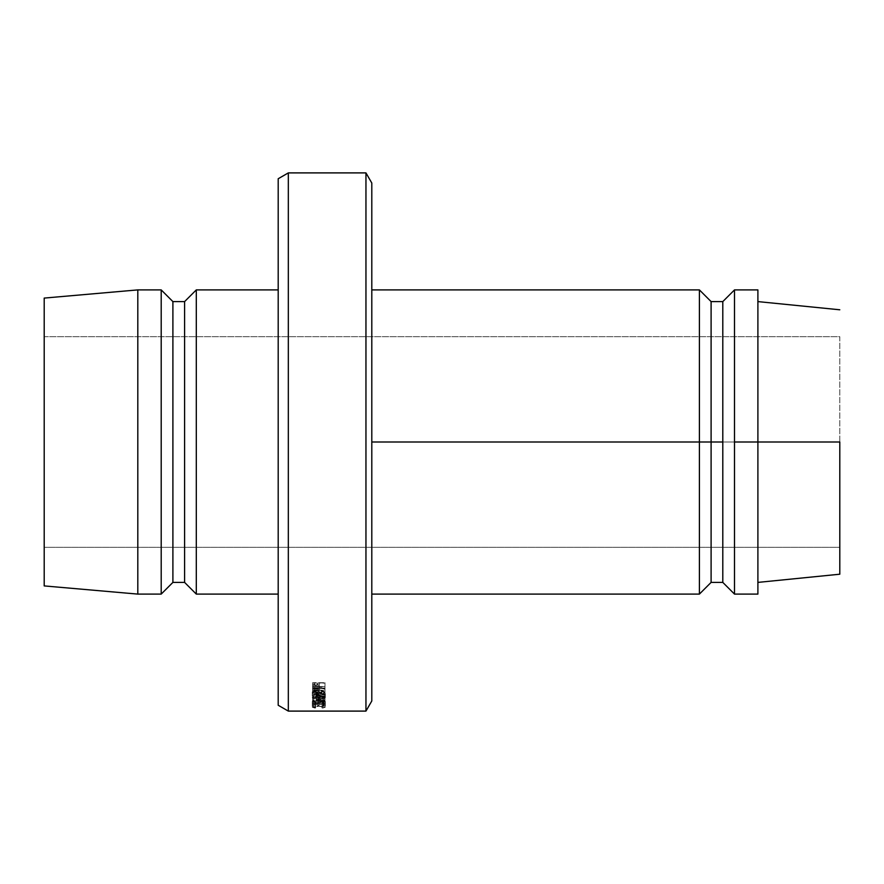 <?xml version="1.0" encoding="UTF-8"?>
<svg xmlns="http://www.w3.org/2000/svg" width="884" height="884" viewBox="0 0 884 884"><rect width="100%" height="100%" fill="white"/><g stroke="black" fill="none" stroke-linecap="round" stroke-linejoin="round"><path stroke-width="0.66" stroke-dasharray="4.42 3.31" d="M839.8 336.705L839.8 547.295L44.2 547.295L44.2 336.705L839.8 336.705L839.8 338.727L839.8 336.705L44.2 336.705L44.2 547.295L44.2 298.085L44.2 585.915L44.2 338.727L44.2 547.295L839.8 547.295L839.8 442L839.8 574.213L839.8 336.705M711.101 442L722.803 442L722.803 582.401L722.803 442L734.505 442L734.505 594.103L734.505 442L757.897 442L757.897 594.103L757.897 442L839.8 442L757.897 442L757.897 582.401L757.897 289.897L757.897 582.401L757.897 301.599L757.897 442L734.505 442L734.505 289.897L734.505 442L722.803 442L722.803 301.599L722.803 442L711.101 442L711.101 582.401L711.101 442L699.399 442L699.399 594.103L699.399 442L711.101 442L711.101 301.599L711.101 442M371.799 442L699.399 442L699.399 289.897L699.399 442L371.799 442L371.799 594.103L371.799 183.032L371.799 442M278.195 594.103L278.195 289.897L278.195 594.103M137.805 289.897L137.805 594.103L137.805 289.897M161.197 289.897L161.197 594.103L161.197 289.897M172.899 301.599L172.899 582.401L172.899 301.599M184.601 301.599L184.601 582.401L184.601 301.599M196.303 289.897L196.303 594.103L196.303 289.897M288.328 711.101L288.328 172.899L288.328 711.101M365.954 172.899L365.954 711.101L365.954 172.899M325.003 688.039L312.616 688.039L312.803 690.117L313.942 690.791L319.08 690.072L319.29 688.481L325.003 688.481L325.003 682.68L325.003 688.481L319.29 688.481L319.29 683.122L319.08 690.072L315.942 691.023L312.803 690.117L312.616 683.641L312.803 690.117L312.803 684.724L315.942 685.608L315.942 691.023L315.942 685.608L319.08 684.68L319.08 690.072L319.29 683.122L325.003 683.122L325.003 688.481L325.003 682.68L312.616 682.68L312.616 688.039L325.003 688.039M325.003 704.228L312.616 704.228L312.616 705.708L313.886 705.708L313.886 704.471L317.699 704.471L317.699 705.708L318.969 705.708L318.969 704.471L323.732 704.471L323.732 705.708L325.003 705.708L325.003 698.526L325.003 705.708L323.732 705.708L323.732 704.471L318.969 704.471L318.969 698.769L318.969 705.708L317.699 705.708L317.699 704.471L313.886 704.471L313.886 698.769L313.886 705.708L312.616 705.708L312.616 699.973L313.886 699.973L313.886 705.708L313.886 698.769L317.699 698.769L317.699 705.708L317.699 699.973L318.969 699.973L318.969 705.708L318.969 698.769L323.732 698.769L323.732 705.708L323.732 699.973L325.003 699.973L325.003 705.708L325.003 698.526L312.616 698.526L312.616 704.228L325.003 704.228M316.085 703.1L325.003 701.918L316.074 700.714L325.003 700.073L312.616 700.526L322.782 701.94L312.616 703.255L325.003 703.642L316.085 703.1L316.085 697.421L325.003 696.327L325.003 701.973L325.003 696.26L316.074 695.089L316.074 700.714L325.003 701.918L325.003 696.26L325.003 701.973L316.085 703.1L325.003 703.377L325.003 697.697L316.085 697.421L316.085 703.1M325.003 691.973L312.616 691.973L312.781 693.885L313.897 694.515L317.444 694.636L319.29 693.211L325.003 694.802L319.29 692.713L325.003 692.382L325.003 686.536L325.003 692.382L319.29 692.382L319.29 686.934L319.29 692.713L325.003 694.327L325.003 688.846L325.003 694.802L319.29 693.211L315.931 694.747L312.781 693.885L312.616 692.879L312.616 687.432L312.781 693.885L312.781 688.404L315.931 689.255L315.931 694.747L315.931 689.255L319.29 687.752L319.29 693.211L319.29 687.752L325.003 689.31L325.003 694.802L325.003 688.846L319.29 687.266L319.29 692.713L319.29 686.934L325.003 686.934L325.003 692.382L325.003 686.536L312.616 686.536L312.616 691.973L325.003 691.973M314.229 696.062L312.406 697.94L316.284 699.388L323.422 698.968L325.312 697.564L321.356 695.609L314.229 696.062M312.295 707.222L314.892 708.084L313.566 707.211L318.826 706.228L323.71 706.869L323.92 707.432L321.986 707.94L322.715 708.084L325.312 707.233L318.737 706.018L312.295 707.222C312.527 706.504 314.671 706.106 318.737 706.018L325.312 707.233L322.715 708.084L324.052 707.222L318.826 706.228L313.566 707.211L315.632 707.94L315.632 702.161L313.566 701.443L313.566 707.211L313.566 701.443L318.826 700.482L318.826 706.228L318.826 700.482L324.052 701.465L324.052 707.222L324.052 701.465L321.986 702.161L321.986 707.94L321.986 702.161L322.715 702.305L322.715 708.084L322.715 702.305L325.312 701.465L325.312 707.233L325.312 701.465L323.157 700.57L323.157 706.316L323.157 700.57L318.737 700.283L318.737 706.018L318.737 700.283C314.726 700.371 312.571 700.758 312.295 701.465L312.295 707.222L312.295 701.465L314.892 702.305L314.892 708.084L312.295 707.222M278.195 705.255L278.195 178.745L278.195 705.255M278.195 289.897L278.195 591.175L278.195 289.897M315.632 707.94L314.892 708.084L314.892 702.305L315.632 702.161L315.632 707.94M315.632 702.161L312.295 701.465L316.218 700.371L322.03 700.426L325.312 701.465L322.715 702.305L321.986 702.161L323.92 701.664L323.71 701.111L318.826 700.482L313.566 701.443L315.632 702.161M318.804 699.531L318.804 693.929C322.782 693.841 324.947 693.211 325.312 692.017L325.312 697.564C324.981 698.802 322.815 699.454 318.804 699.531C314.759 699.454 312.582 698.791 312.295 697.542C312.682 696.283 314.87 695.586 318.859 695.454C322.958 695.553 325.113 696.26 325.312 697.564L325.312 692.017C324.981 690.769 322.826 690.084 318.859 689.94L318.859 695.454L318.859 689.94C314.881 690.061 312.693 690.747 312.295 691.984L312.295 697.542L312.295 691.984C312.616 693.189 314.781 693.841 318.804 693.929L318.804 699.531M312.406 692.371L314.229 690.537L318.859 689.94L323.456 690.559L325.312 692.017L323.422 693.388L318.804 693.929L314.163 693.376L312.406 692.371M323.666 692.636L323.688 691.365L322.572 690.813L318.859 690.305L315.124 690.802L313.566 691.995L315.058 693.144L318.804 693.609L323.666 692.636M318.859 695.819L318.859 690.305L324.052 691.995L324.052 697.553L318.859 695.819L313.566 697.553L318.804 699.2L324.052 697.553L324.052 691.995L318.804 693.609L318.804 699.2L318.804 693.609L313.566 691.995L313.566 697.553L313.566 691.995L318.859 690.305L318.859 695.819L322.572 696.349L324.052 697.553L322.572 698.736L318.804 699.2L313.953 698.194L313.566 697.553L315.102 696.338L318.859 695.819M312.616 692.879L312.616 686.536L312.616 692.879M312.616 687.432L312.616 686.536L325.003 686.536L319.29 686.934L325.003 689.31L319.29 687.752L317.643 689.1L313.897 689.023L312.616 687.432M314.903 688.78L317.71 688.503L318.019 686.934L313.886 686.934L314.903 688.78M315.931 688.879L315.931 694.36L318.03 693.2L318.03 687.741L315.931 688.879L313.886 687.763L313.886 693.222L313.886 686.934L318.019 686.934L318.03 693.2L318.019 686.934L318.019 692.382L313.886 692.382L313.886 686.934L313.886 693.222L315.931 694.36L315.931 688.879M325.003 697.697L325.003 703.642L325.003 697.697L325.003 703.642L312.616 703.255L312.616 697.575L325.003 697.951L312.616 697.575L312.616 703.255L312.616 697.542L312.616 703.211L322.782 701.94L322.782 696.294L312.616 697.542L322.782 696.294L322.782 701.94L312.616 700.57L312.616 694.957L322.782 696.294L312.616 694.957L312.616 700.57L312.616 694.912L312.616 700.526L325.003 700.073L325.003 694.459L312.616 694.912L325.003 694.459L325.003 700.382L325.003 694.459L325.003 700.382L316.074 700.714L316.074 695.089L325.003 694.769L316.074 695.089L325.003 696.26L316.085 697.421L325.003 697.697M312.616 705.708L312.616 698.526L312.616 705.708M312.616 699.973L312.616 698.526L325.003 698.526L325.003 699.973L323.732 699.973L323.732 698.769L318.969 698.769L318.969 699.973L317.699 699.973L317.699 698.769L313.886 698.769L313.886 699.973L312.616 699.973M312.616 689.012L312.616 682.68L312.616 689.012M312.616 683.641L312.616 682.68L325.003 682.68L319.29 683.122L319.08 684.68L315.942 685.608L312.803 684.724L312.616 683.641M314.925 685.089L317.721 684.791L318.019 683.122L313.886 683.122L314.925 685.089M315.942 685.199L315.942 690.603L318.041 689.343L318.019 683.122L318.041 683.962L315.942 685.199L313.886 684.006L313.886 689.387L313.886 683.122L318.019 683.122L318.019 688.481L313.886 688.481L313.886 683.122L313.886 689.387L315.942 690.603L315.942 685.199M318.041 683.962L317.721 690.183L314.925 690.492L313.886 689.387L313.886 688.481L318.019 688.481L318.041 689.343M318.019 692.382L316.98 694.26L314.903 694.26L313.886 693.222L313.886 692.382L318.019 692.382M318.03 693.211L318.03 687.741"/><path stroke-width="1.33" d="M365.954 711.101L371.799 700.968L371.799 183.032L365.954 172.899L365.954 711.101L365.954 172.899L288.328 172.899L278.195 178.745L278.195 705.255L288.328 711.101L288.328 172.899L288.328 711.101L365.954 711.101L288.328 711.101L278.195 705.255L278.195 178.745L288.328 172.899L365.954 172.899L371.799 183.032L371.799 700.968L365.954 711.101M711.101 442L711.101 582.401L711.101 442L371.799 442L699.399 442L699.399 594.103L699.399 442L711.101 442L711.101 301.599L711.101 442L722.803 442L711.101 442M757.897 594.103L757.897 442L757.897 594.103L734.505 594.103L734.505 442L734.505 594.103L722.803 582.401L722.803 442L722.803 582.401L711.101 582.401L699.399 594.103L371.799 594.103M734.505 442L757.897 442L734.505 442L734.505 289.897L734.505 442M839.8 442L757.897 442L839.8 442L839.8 574.213L839.8 442M196.303 594.103L278.195 594.103L196.303 594.103L196.303 289.897L196.303 594.103L184.601 582.401L196.303 594.103M278.195 289.897L196.303 289.897L184.601 301.599L184.601 582.401L184.601 301.599L172.899 301.599L172.899 582.401L184.601 582.401L172.899 582.401L172.899 301.599L161.197 289.897L161.197 594.103L172.899 582.401L161.197 594.103L161.197 289.897L137.805 289.897L137.805 594.103L161.197 594.103L137.805 594.103L137.805 289.897L44.2 298.085L44.2 585.915L137.805 594.103L44.2 585.915L44.2 298.085L137.805 289.897L161.197 289.897L172.899 301.599L184.601 301.599L196.303 289.897L278.195 289.897M371.799 289.897L699.399 289.897L699.399 442L699.399 289.897L711.101 301.599L722.803 301.599L722.803 442L722.803 301.599L734.505 289.897L757.897 289.897L757.897 442L757.897 289.897M757.897 582.401L839.8 574.213M757.897 301.599L839.8 309.787"/></g></svg>

